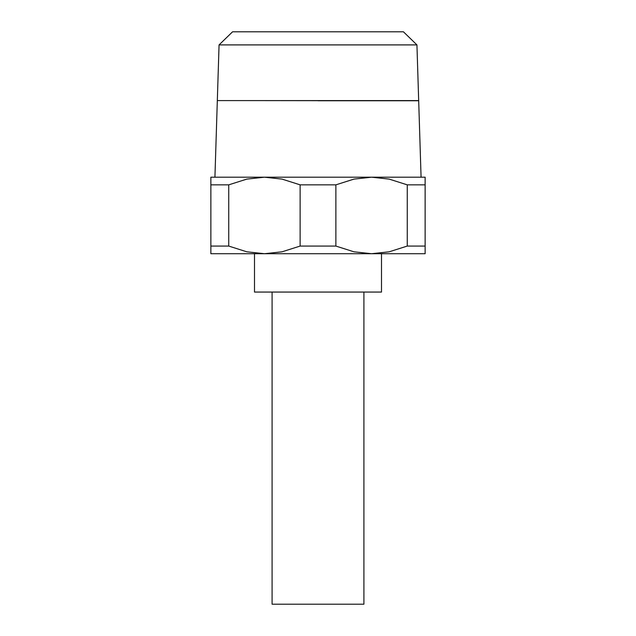 <?xml version="1.0" encoding="UTF-8"?>
<svg xmlns="http://www.w3.org/2000/svg" width="636" height="636" viewBox="0 0 636 636"><rect width="100%" height="100%" fill="white"/><g stroke="black" fill="none" stroke-linecap="round" stroke-linejoin="round"><path stroke-width="0.95" d="M318 100.671L245.727 100.591M416.938 44.902L403.431 31.8L232.569 31.8L219.062 44.902L217.321 100.591L418.679 100.591L416.938 44.902L219.062 44.902M300.12 184.845L335.88 184.845L353.958 179.106L371.567 177.198L264.433 177.198L282.042 179.106L300.12 184.845L300.12 246.068L282.042 251.808L264.433 253.716L425.134 253.716L425.134 246.068L407.255 246.068L389.176 251.808L371.567 253.716L353.958 251.808L335.88 246.068L300.12 246.068M381.497 253.716L381.497 292.059L254.503 292.059L254.503 253.716M363.911 292.059L363.911 604.2L272.089 604.2L272.089 292.059M264.433 177.198L210.866 177.198L210.866 184.845L228.745 184.845L246.824 179.106L264.433 177.198M425.134 177.198L371.567 177.198L389.176 179.106L407.255 184.845L425.134 184.845L425.134 177.198M264.433 253.716L246.824 251.808L228.745 246.068L210.866 246.068L210.866 253.716L264.433 253.716M228.745 246.068L228.745 184.845M210.866 184.845L210.866 246.068M335.88 246.068L335.88 184.845M407.255 184.845L407.255 246.068M425.134 246.068L425.134 184.845M421.072 177.198L418.687 100.75L318 100.75M217.321 100.671L214.928 177.198"/></g></svg>
